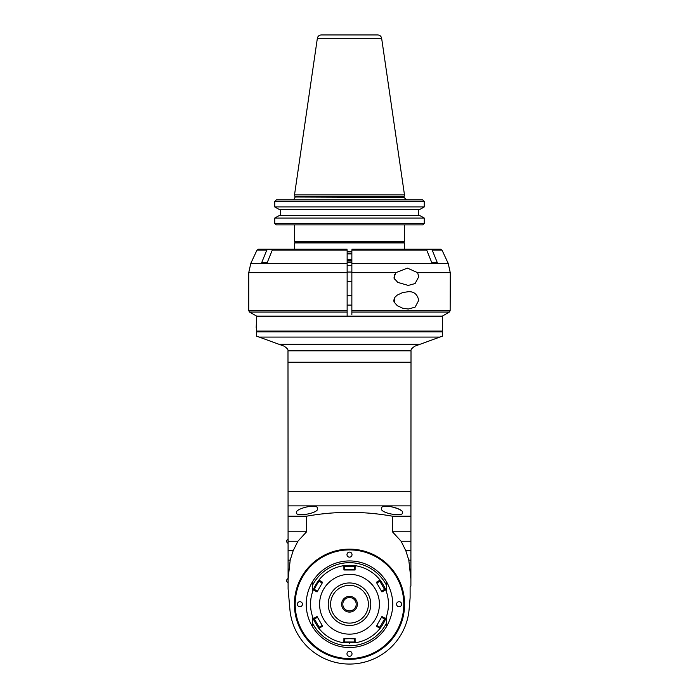 <?xml version="1.0" encoding="UTF-8"?>
<svg xmlns="http://www.w3.org/2000/svg" width="699" height="699" viewBox="0 0 699 699"><rect width="100%" height="100%" fill="white"/><g stroke="black" fill="none" stroke-linecap="round" stroke-linejoin="round"><path stroke-width="1.05" d="M394.367 298.089L394.367 302.676M408.233 291.719C413.904 291.361 417.399 294.244 418.727 300.378L415.092 307.167L408.233 309.037L402.668 308.198L397.285 305.69L394.053 302.003L393.747 300.378L394.874 297.32L397.285 295.074L402.668 292.558L408.233 291.719M351.859 250.792L351.859 314.55M417.626 272.671L418.727 276.769L415.092 283.549L408.233 285.428L397.722 282.37L393.93 278.01L395.791 272.671L407.412 268.11L417.626 272.671L450.261 272.671L450.147 310.671L351.859 310.671M351.859 312.034L449.361 312.034L442.38 316.123L256.612 316.123L347.141 316.123L347.141 250.792M431.362 249.22L422.991 249.22L431.003 249.22L432.235 250.128L437.286 262.597L431.772 262.597L437.286 262.597M431.772 262.597L426.731 250.128L425.49 249.22L351.859 249.22M432.235 250.128L442.021 250.128L448.19 263.357L351.859 263.357L351.859 262.597L347.141 262.597L347.141 263.357L250.81 263.357L248.739 272.671L347.141 272.671M449.361 312.034L450.147 310.671M347.141 316.123L347.141 314.55M347.141 249.22L273.51 249.22L272.269 250.128L267.228 262.597L261.714 262.597L267.228 262.597M261.714 262.597L266.765 250.128L267.997 249.22L276.009 249.22L258.403 249.22L267.997 249.22M276.009 249.22L294.559 249.22L294.559 242.92L404.441 242.92L404.441 249.22L440.597 249.22L404.441 249.22M351.859 305.105L347.141 305.105M351.859 281.487L347.141 281.487M394.367 274.471L394.367 279.058M419.688 209.482L424.241 206.948L424.241 201.452A2910.819 2910.741 -136.1 0 0 422.633 199.897A2910.819 2910.741 -136.1 0 1 424.241 201.452L274.759 201.452L274.759 206.948L279.312 209.482L419.688 209.482M418.404 215.51L418.404 209.482L418.404 215.51M424.241 218.044L419.688 215.51L279.312 215.51L274.759 218.044L274.759 223.453A2917.836 2917.757 44 0 0 276.245 224.895A2917.836 2917.757 44 0 1 274.759 223.453L424.241 223.453L424.241 218.044L274.759 218.044M422.755 224.895A2917.836 2917.757 -44 0 0 424.241 223.453A2917.836 2917.757 -44 0 1 422.755 224.895L276.245 224.895M424.241 206.948L274.759 206.948M276.367 199.897A2910.819 2910.741 136.1 0 0 274.759 201.452A2910.819 2910.741 136.1 0 1 276.367 199.897L422.633 199.897M280.596 209.482L280.596 215.51M294.987 196.996L404.013 197.38L404.101 196.34L294.899 196.34L294.987 196.996L404.013 196.996M404.101 196.34L404.485 194.899L294.515 194.899L294.899 196.34M404.485 194.899L381.645 38.314C381.182 36.234 379.88 35.107 377.757 34.95L371.685 34.95M381.645 38.314L317.355 38.314C317.818 36.234 319.12 35.107 321.243 34.95L377.757 34.95M404.485 224.895L404.485 241.347L294.515 241.347L294.515 224.895M404.485 241.347L403.699 242.134L295.301 242.134L294.515 241.347M351.859 261.024L347.141 261.024M351.859 260.238L347.141 260.238M351.859 259.451L347.141 259.451M347.141 253.152L351.859 253.152M347.141 253.938L351.859 253.938M256.533 316.437L442.467 316.437L442.467 331.081L256.533 331.081L256.533 316.437M287.988 350.819L288.102 588.846L289.902 609.441A59.826 59.826 0 0 0 409.098 609.441L410.112 597.837L410.112 586.889L410.898 586.103L411.012 350.819L287.988 350.819C288.32 349.605 286.974 348.032 283.96 346.101L278.787 344.223L420.213 344.223L415.04 346.101C412.061 347.971 410.715 349.544 411.012 350.819M288.102 491.275L410.898 491.275L410.898 515.679M410.898 560.144L408.801 560.144L410.898 578.973M408.801 560.144L405.822 550.698L401.121 541.253L392.445 531.808L392.445 516.203C363.812 511.083 335.188 511.083 306.555 516.203L306.555 531.808L288.102 531.808M288.102 578.973L290.199 560.144L293.178 550.698L297.879 541.253L306.555 531.808M294.401 604.224A55.099 55.099 0 0 1 377.049 556.509A55.099 55.099 0 0 1 377.049 651.949A55.099 55.099 0 0 1 294.401 604.224M400.632 510.191L397.827 508.645L390.505 506.469M439.82 337.084L259.18 337.084L256.612 336.149L256.612 331.868L442.388 331.868L442.388 336.149L420.213 344.223M288.102 516.203L306.555 516.203M392.445 516.203L410.898 516.203M317.617 508.584C318.761 513.267 295.764 517.26 296.367 512.708C295.24 508.461 318.185 503.009 317.617 508.584M402.633 512.708C403.236 517.26 380.239 513.267 381.383 508.584C380.815 503.009 403.76 508.461 402.633 512.708M410.898 531.808L392.445 531.808M410.898 541.253L401.121 541.253M410.898 550.698L405.822 550.698M297.879 541.253L288.102 541.253M293.178 550.698L288.102 550.698M290.199 560.144L288.102 560.144M298.892 514.49L305.515 514.49M393.485 514.49L400.108 514.49M394.734 514.49L397.46 514.49M259.18 337.084L278.787 344.223M256.533 327.936L256.533 321.636M256.183 327.377L256.463 321.671M347.141 265.323L351.859 265.323M288.39 592.184L289.902 609.441M409.78 601.594L409.098 609.441M288.102 545.517L288.102 548.837M288.102 542.04L288.102 538.894M288.102 582.582L288.102 578.641M287.892 582.582A2.202 2.202 0 0 1 287.892 578.641M288.102 543.219L288.102 539.287M287.892 543.219A2.202 2.202 0 0 1 287.892 539.287M294.795 604.224A54.705 54.705 0 0 1 349.5 549.519A54.705 54.705 0 0 1 404.205 604.224A54.705 54.705 0 0 1 349.5 658.93A54.705 54.705 0 0 1 294.795 604.224M349.5 549.912A54.312 54.312 0 0 0 302.466 631.38A54.312 54.312 0 0 0 396.534 631.38A54.312 54.312 0 0 0 349.5 549.912M346.984 653.818A2.516 2.516 0 0 1 350.758 651.634A2.516 2.516 0 0 1 350.758 655.994A2.516 2.516 0 0 1 346.984 653.818M346.984 554.63A2.516 2.516 0 0 1 350.758 552.455A2.516 2.516 0 0 1 350.758 556.815A2.516 2.516 0 0 1 346.984 554.63M297.39 604.224A2.516 2.516 0 0 1 301.164 602.04A2.516 2.516 0 0 1 301.164 606.409A2.516 2.516 0 0 1 297.39 604.224M396.569 604.224A2.516 2.516 0 0 1 400.352 602.04A2.516 2.516 0 0 1 400.352 606.409A2.516 2.516 0 0 1 396.569 604.224M312.505 581.743C308.355 588.663 306.258 596.16 306.206 604.224C306.258 612.298 308.355 619.786 312.505 626.715A43.294 43.294 0 0 0 386.495 626.715C394.83 611.721 394.83 596.728 386.495 581.743A43.294 43.294 0 0 0 312.505 581.743L312.505 592.001M386.495 581.743L386.495 592.001M386.495 616.448L386.495 623.124A41.547 41.547 0 0 1 312.505 623.124L312.505 626.715M386.495 626.715L386.495 623.124M312.505 616.448L312.505 623.124M349.5 585.334A18.89 18.89 0 0 1 365.857 613.67A18.89 18.89 0 0 1 333.143 613.67A18.89 18.89 0 0 1 349.5 585.334M349.5 612.097A7.872 7.872 0 0 1 342.685 600.292A7.872 7.872 0 0 1 356.315 600.292A7.872 7.872 0 0 1 349.5 612.097M349.5 610.917A6.693 6.693 0 0 1 342.807 604.224A6.693 6.693 0 0 1 349.5 597.531A6.693 6.693 0 0 1 356.193 604.224A6.693 6.693 0 0 1 349.5 610.917M349.5 625.483A21.25 21.25 0 0 0 367.91 593.6A21.25 21.25 0 0 0 331.09 593.6A21.25 21.25 0 0 0 349.5 625.483M349.5 574.316A29.908 29.908 0 0 0 323.593 619.183A29.908 29.908 0 0 0 375.407 619.183A29.908 29.908 0 0 0 349.5 574.316M343.873 565.666L355.127 565.666L355.075 569.991L343.925 569.991L343.873 565.666A38.961 38.961 0 0 0 318.919 580.074L322.641 582.284L317.066 591.931L313.301 589.816A38.961 38.961 0 0 0 313.301 618.632L317.066 616.518L322.641 626.173L318.919 628.375A38.961 38.961 0 0 0 343.873 642.783L343.925 638.458L355.075 638.458L355.127 642.783L343.873 642.783M380.081 628.375L376.359 626.173L381.934 616.518L385.699 618.632C384.467 622.337 380.064 628.689 380.081 628.375A38.961 38.961 0 0 1 355.127 642.783M385.699 589.816L381.934 591.931L376.359 582.284L380.081 580.074C379.872 578.999 386.197 589.659 385.699 589.816A38.961 38.961 0 0 1 385.699 618.632M355.127 565.666A38.961 38.961 0 0 1 380.081 580.074M317.066 591.931L322.641 582.284M317.145 590.996L314.419 589.423C313.895 589.458 318.919 580.773 319.146 581.245L321.863 582.817M319.146 581.245L318.936 580.153M314.419 589.423L313.37 589.79M318.919 628.375C319.128 629.449 312.803 618.79 313.301 618.632M313.301 589.816C314.533 586.111 318.936 579.768 318.919 580.074M343.925 638.458L354.227 638.86L354.227 642.005L344.773 642.005L343.934 642.731M344.773 642.005L344.773 638.86M344.327 638.86L355.075 638.458M354.227 638.86L354.673 638.86M354.227 642.005L355.066 642.731M355.075 569.991L344.773 569.589L344.773 566.452L354.227 566.452L355.066 565.718M354.227 566.452L354.227 569.589M354.673 569.589L343.925 569.991M344.773 569.589L344.327 569.589M344.773 566.452L343.934 565.718M377.137 582.817L379.854 581.245L380.064 580.153M379.854 581.245L384.581 589.432L385.63 589.79M376.359 582.284L381.934 591.931M384.581 589.423L381.855 590.996M381.855 617.453L384.581 619.026L385.63 618.659M384.581 619.026L379.854 627.204L380.064 628.296M381.934 616.518L376.359 626.173M379.854 627.204L377.137 625.631M321.863 625.631L319.146 627.204L314.419 619.026L313.37 618.659M322.641 626.173L317.066 616.518M314.419 619.026L317.145 617.453M319.146 627.204L318.936 628.296M351.859 272.671L395.791 272.671M347.141 310.671L248.739 310.671L249.534 312.034L347.141 312.034M351.859 250.128L426.731 250.128M272.269 250.128L347.141 250.128M250.81 263.357L256.979 250.128L266.765 250.128M347.141 251.579L351.859 251.579M288.102 362.239L410.898 362.239M288.102 505.875L410.898 505.875M312.505 585.325A41.547 41.547 0 0 1 386.495 585.325M349.5 643.194L349.5 642.407M349.5 565.264L349.5 566.05M248.739 272.671L248.739 310.671M448.19 263.357L450.261 272.671M256.612 316.123L249.534 312.034M256.979 250.128L258.403 249.22M442.021 250.128L440.597 249.22M347.141 295.66L351.859 295.66M347.141 272.042L351.859 272.042M404.013 197.38L406.53 199.897M294.987 197.38L293.921 199.442M317.355 38.314L294.515 194.899M295.345 242.134L294.559 242.92M403.655 242.134L404.441 242.92M441.602 331.868L442.388 331.081M257.398 331.868L256.612 331.081M256.149 327.35L256.463 327.892"/></g></svg>
